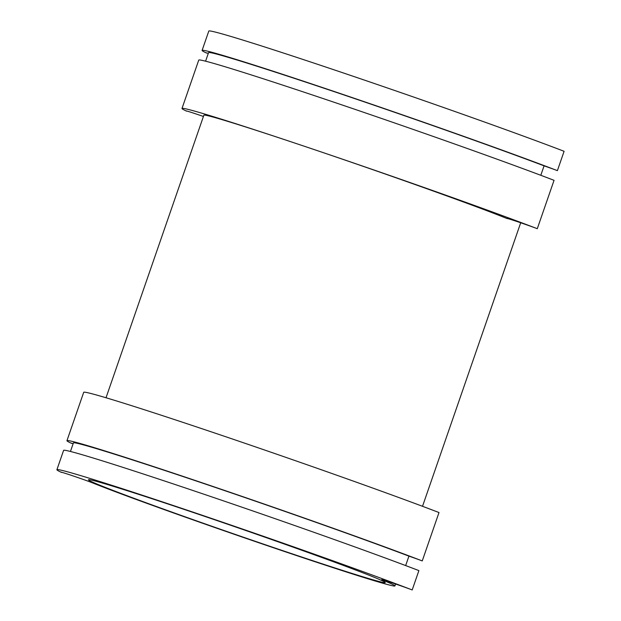 <?xml version="1.0" encoding="UTF-8"?>
<svg xmlns="http://www.w3.org/2000/svg" width="621" height="621" viewBox="0 0 621 621"><rect width="100%" height="100%" fill="white"/><g stroke="black" fill="none" stroke-linecap="round" stroke-linejoin="round"><path stroke-width="0.93" d="M405.66 565.576L408.928 556.129A198.704 4.51 -160.9 0 0 187.053 477.898A198.704 4.51 -160.9 0 0 73.41 442.913L70.445 451.467M540.806 175.293L544.074 165.846A198.704 4.51 -160.9 0 0 322.198 87.623A198.704 4.51 -160.9 0 0 208.555 52.638L205.59 61.184M178.274 507.442A157.051 3.563 19.1 0 1 385.268 582.576A157.051 3.563 19.1 0 1 295.441 554.926A157.051 3.563 19.1 0 1 88.454 479.792A157.051 3.563 19.1 0 1 178.274 507.442M106.02 397.758L203.867 115.196A167.297 3.796 19.1 0 1 299.547 144.646A167.297 3.796 19.1 0 1 507.21 218.615L507.264 218.452M61.518 472.418A205.535 4.665 19.1 0 1 56.907 469.709A205.535 4.665 19.1 0 1 195.11 512.853A205.535 4.665 19.1 0 1 412.197 589.95A17.636 0.404 -160.9 0 0 393.574 583.336A17.636 0.404 -160.9 0 0 381.713 579.634A17.636 0.404 -160.9 0 0 382.109 579.867A167.297 3.796 19.1 0 1 394.948 585.921A167.297 3.796 19.1 0 1 299.268 556.47A167.297 3.796 19.1 0 1 91.605 482.501A17.636 0.404 19.1 0 0 72.983 475.888A17.636 0.404 19.1 0 0 61.122 472.185A17.636 0.404 19.1 0 0 61.518 472.418L61.58 472.247M408.928 556.129A17.636 0.404 19.1 0 1 422.249 560.918A205.535 4.665 -160.9 0 0 205.163 483.821A205.535 4.665 -160.9 0 0 66.952 440.677A205.535 4.665 -160.9 0 0 71.57 443.386L71.632 443.215M422.249 560.918L439 512.542A205.535 4.665 19.1 0 0 201.258 428.482A205.535 4.665 19.1 0 0 83.711 392.301L66.952 440.677M544.074 165.846A17.636 0.404 19.1 0 1 557.394 170.643A205.535 4.665 -160.9 0 0 340.308 93.546A205.535 4.665 -160.9 0 0 202.104 50.402A205.535 4.665 -160.9 0 0 206.715 53.111L206.777 52.94M557.394 170.643L564.093 151.291A205.535 4.665 19.1 0 0 347.015 74.194A205.535 4.665 19.1 0 0 208.803 31.05L202.104 50.402M73.154 443.642A17.636 0.404 -160.9 0 0 71.174 443.153A17.636 0.404 -160.9 0 0 71.57 443.386M56.907 469.709L63.606 450.357A205.535 4.665 19.1 0 1 201.817 493.501A205.535 4.665 19.1 0 1 418.896 570.598L412.197 589.95M203.424 116.469A17.636 0.404 19.1 0 0 186.222 110.934A17.636 0.404 19.1 0 0 186.618 111.167L186.673 110.996M208.299 53.367A17.636 0.404 -160.9 0 0 206.319 52.878A17.636 0.404 -160.9 0 0 206.715 53.111M186.618 111.167A205.535 4.665 19.1 0 1 182 108.458A205.535 4.665 19.1 0 1 299.547 144.646A205.535 4.665 19.1 0 1 537.289 228.699A17.636 0.404 -160.9 0 0 518.667 222.085A17.636 0.404 -160.9 0 0 506.814 218.39A17.636 0.404 -160.9 0 0 507.21 218.615M537.289 228.699L554.048 180.323A205.535 4.665 19.1 0 0 336.962 103.226A205.535 4.665 19.1 0 0 198.751 60.082L182 108.458M394.948 585.921L395.6 584.027M422.521 506.301L520.701 222.776"/></g></svg>
